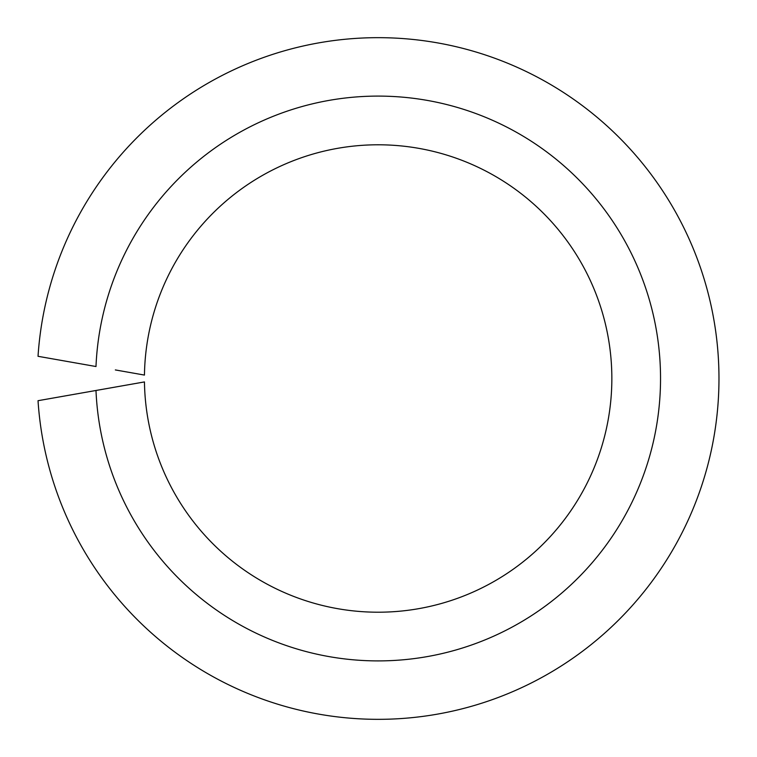 <?xml version="1.0" encoding="UTF-8"?>
<svg xmlns="http://www.w3.org/2000/svg" width="757" height="757" viewBox="0 0 757 757"><rect width="100%" height="100%" fill="white"/><g stroke="black" fill="none" stroke-linecap="round" stroke-linejoin="round"><path stroke-width="1.14" d="M115.348 387.064L95.988 390.47A282.399 282.399 0 0 0 522.784 621.043A282.399 282.399 0 0 0 522.784 135.957A282.399 282.399 0 0 0 95.988 366.53L38.03 356.301A340.83 340.83 0 0 1 554.928 87.102A340.83 340.83 0 0 1 554.928 669.898A340.83 340.83 0 0 1 38.03 400.699L144.455 381.925A233.714 233.714 0 0 0 495.986 580.326A233.714 233.714 0 0 0 495.986 176.674A233.714 233.714 0 0 0 144.455 375.075L115.348 369.936"/></g></svg>
